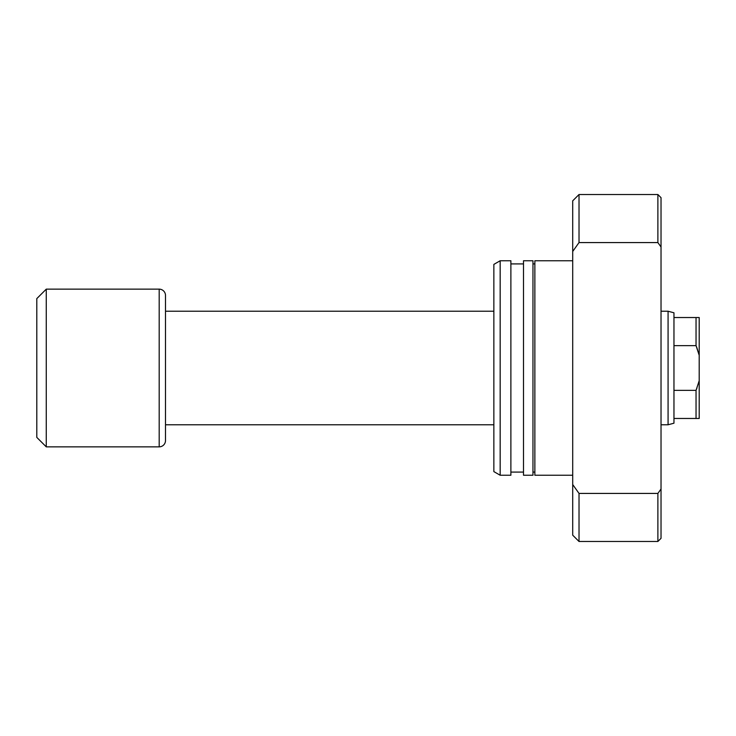 <?xml version="1.0" encoding="UTF-8"?>
<svg xmlns="http://www.w3.org/2000/svg" width="736" height="736" viewBox="0 0 736 736"><rect width="100%" height="100%" fill="white"/><g stroke="black" fill="none" stroke-linecap="round" stroke-linejoin="round"><path stroke-width="1.1" d="M673.964 345.644L673.964 312.8L668.076 311.227L668.076 424.773L673.964 423.2L673.964 345.644L696.044 345.644L696.044 317.529L673.964 317.529L673.964 345.644L696.044 345.644L699.2 355.286L699.2 317.529L673.964 317.529L673.964 312.8L668.076 311.227L661.029 311.227L668.076 311.227L668.076 424.773L661.029 424.773L668.076 424.773L673.964 423.2L673.964 418.471L696.044 418.471L696.044 390.356L673.964 390.356L673.964 418.471L699.2 418.471L699.2 355.286L699.2 380.714L696.044 390.356L673.964 390.356L673.964 345.644M165.499 424.773L493.856 424.773L165.499 424.773M493.856 311.227L165.499 311.227L493.856 311.227M165.499 440.551L165.499 295.449A6.311 6.311 0 0 0 159.188 289.147L159.188 446.853A6.311 6.311 0 0 0 165.499 440.551A6.311 6.311 0 0 1 159.188 446.853L159.188 289.147L46.267 289.147L46.267 446.853L159.188 446.853L46.267 446.853L46.267 289.147L36.8 298.604L36.8 437.396L46.267 446.853L36.8 437.396L36.8 298.604L46.267 289.147L159.188 289.147A6.311 6.311 0 0 1 165.499 295.449L165.499 440.551M696.044 390.356L697.001 387.881L696.044 390.356L696.044 418.471L699.2 418.471L699.2 380.714L696.044 390.356M697.001 348.119L699.2 355.286L699.2 317.529L696.044 317.529L696.044 345.644L697.001 348.119M572.709 260.756L534.86 260.756L534.86 475.244L572.709 475.244L534.86 475.244L534.86 260.756L572.709 260.756M534.86 263.911L532.965 263.911L534.86 263.911M532.965 472.089L534.86 472.089L532.965 472.089M532.965 260.756L523.508 260.756L523.508 475.244L532.965 475.244L532.965 260.756L523.508 260.756L523.508 475.244L532.965 475.244L532.965 260.756M523.508 263.911L510.885 263.911L523.508 263.911M510.885 472.089L523.508 472.089L510.885 472.089M510.885 260.756L500.167 260.756L500.167 475.244L510.885 475.244L510.885 260.756L500.167 260.756L493.856 264.399L493.856 471.601L500.167 475.244L500.167 260.756L493.856 264.399L493.856 471.601L500.167 475.244L510.885 475.244L510.885 260.756M661.029 538.329L657.883 541.484L657.883 493.424L579.02 493.424L572.709 484.536L572.709 535.173L572.709 484.536L579.02 493.424L579.02 541.484L579.02 493.424L657.883 493.424L657.883 541.484L661.029 538.329L661.029 489.017L657.883 493.424L661.029 489.017L661.029 197.671L661.029 246.983L657.883 242.576L657.883 194.516L579.02 194.516L657.883 194.516L657.883 242.576L661.029 246.983L661.029 538.329M572.709 200.827L579.02 194.516L572.709 200.827L572.709 484.536L572.709 251.464L579.02 242.576L579.02 194.516L579.02 242.576L657.883 242.576L579.02 242.576L572.709 251.464L572.709 200.827M657.883 541.484L579.02 541.484L572.709 535.173M657.883 194.516L661.029 197.671"/></g></svg>
